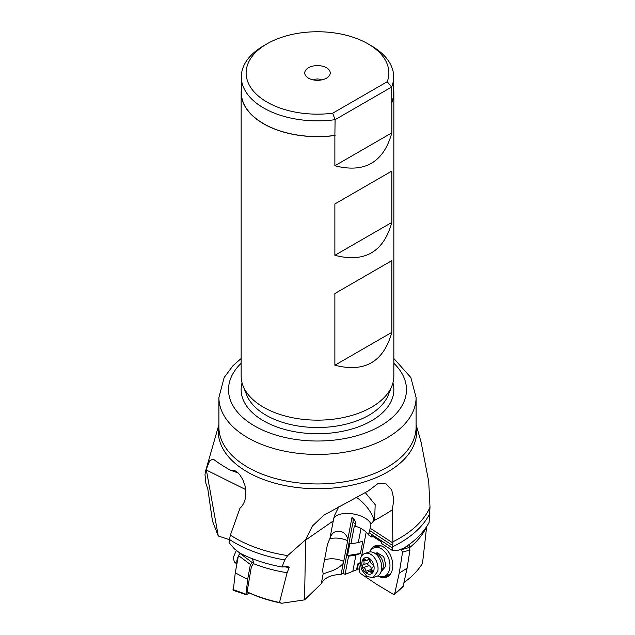 <?xml version="1.0" encoding="UTF-8"?>
<svg xmlns="http://www.w3.org/2000/svg" width="635" height="635" viewBox="0 0 635 635"><rect width="100%" height="100%" fill="white"/><g stroke="black" fill="none" stroke-linecap="round" stroke-linejoin="round"><path stroke-width="0.95" d="M365.284 492.593L375.174 504.65L374.626 520.255C381.698 516.549 387.604 513.04 392.343 509.722L393.859 499.173L391.66 489.855L386.167 483.926L378.015 483.521L368.356 490.879L323.675 515.31L312.333 526.121L305.665 539.663L287.663 555.601L284.734 559.919A116.626 67.334 180 0 1 235.029 542.909A116.626 67.334 180 0 1 229.489 539.472L229.037 542.607L234.458 548.926L240.101 553.244A116.626 67.334 0 0 0 282.075 567.023L287.957 566.571L289.179 567.555L287.107 572.73L279.495 602.48L281.813 603.25L304.538 599.877L321.254 583.763C324.152 577.89 330.764 574.778 341.09 574.429L343.217 573.238L345.083 574.397L359.593 568.603M229.489 539.472L230.378 535.107L239.982 508.198L241.022 507.246C245.626 501.896 246.928 494.641 244.927 485.473L242.784 479.552L239.609 474.504L236.228 471.392L234.077 470.321L230.211 470.138C222.734 465.796 217.305 462.28 213.916 459.597L213.035 459.034L209.637 460.812L205.565 471.146L204.986 474.559L205.899 483.322L207.804 488.974L212.471 521.041L218.273 536.003L229.481 539.686M416.092 424.601L421.084 442.087L428.704 481.489L430.014 507.198L429.101 522.43A116.626 67.334 0 0 1 403.654 548.259L398.216 550.251L392.255 550.41L381.437 543.377L381.675 542.107L371.705 535.63L371.459 536.908L368.419 534.813C366.728 532.098 363.395 529.542 358.394 527.161L355.116 526.304L355.56 523.978C356.203 522.462 355.028 520.152 352.06 517.065A9.62 5.445 -57 0 1 352.957 522.288L343.217 573.238M392.343 509.722L392.882 541.79A116.007 66.977 0 0 0 430.014 507.198M284.734 559.919L282.075 567.023M305.665 539.663L304.538 599.877M279.495 602.48A111.212 64.206 180 0 1 247.086 591.844L247.896 592.32A109.768 63.373 0 0 0 281.813 603.25M247.086 591.844L251.452 566.269L252.23 565.793M206.296 469.614L218.273 536.003M334.875 165.751L334.875 135.509A76.351 44.077 180 0 1 263.517 123.761A76.351 44.077 180 0 1 241.149 92.591L241.149 376.063A76.351 44.077 0 0 0 243.07 385.889A76.351 44.077 0 0 0 263.517 407.233A76.351 44.077 0 0 0 338.622 418.425A76.351 44.077 0 0 0 391.93 385.889A76.351 44.077 0 0 0 393.851 376.063L393.851 92.591A76.351 44.077 180 0 1 391.843 102.616L391.843 132.858C383.603 162.441 364.609 173.403 334.875 165.751L391.843 132.858M241.149 92.591A76.351 44.077 180 0 1 241.324 89.662M393.676 89.662A76.351 44.077 180 0 1 393.851 92.591M334.875 203.954L334.875 255.318C364.609 262.969 383.603 252.008 391.843 222.425L391.843 171.061L334.875 203.954L391.843 171.061M334.875 365.228C364.609 372.88 383.603 361.918 391.843 332.335L391.843 260.636L334.875 293.529L334.875 365.228L391.843 332.335M391.843 102.616L391.62 87.043L335.097 119.674L334.875 135.509M332.676 113.22A71.366 41.204 180 0 1 254.865 92.702A71.366 41.204 180 0 1 267.033 43.823L263.636 45.783A76.176 43.982 180 0 0 241.324 76.883A76.176 43.982 180 0 0 263.636 107.982A76.176 43.982 180 0 0 335.097 119.674L332.676 113.22L387.239 81.717L391.62 87.043A76.176 43.982 180 0 0 393.676 76.883L393.676 92.591A76.176 43.982 0 0 1 391.62 102.751M267.033 43.823A71.366 41.204 180 0 1 267.033 43.815A71.366 41.204 180 0 1 367.967 43.823L371.364 45.783A76.176 43.982 180 0 1 393.676 76.883M367.967 43.823A71.366 41.204 180 0 1 387.239 81.717M308.491 78.161A12.748 7.358 0 0 0 329.136 75.962A12.748 7.358 0 0 0 326.509 67.754A12.748 7.358 0 0 0 310.269 66.897A12.748 7.358 0 0 0 305.864 75.962A12.748 7.358 0 0 0 308.491 78.161M321.58 79.923A6.009 3.469 0 0 0 313.42 79.923M241.324 76.883L241.324 92.591A76.176 43.982 0 0 0 263.636 123.69A76.176 43.982 0 0 0 335.097 135.382M334.875 255.318L391.843 222.425M334.875 293.529L391.843 260.636M251.857 566.063L253.357 563.594L253.341 561.642L252.214 558.673M253.357 563.594A112.919 65.191 0 0 0 287.107 572.73M230.211 470.138L238.173 472.956M338.709 506.889L334.343 515.85L333.272 520.914L305.657 540.06M392.882 541.79L392.874 542.957L370.149 528.201L370.943 524.058L373.888 520.581A14.684 9.819 -108.8 0 0 374.626 520.255M392.874 542.957L392.652 548.061L368.998 532.702L369.697 530.582L392.7 545.521M368.998 532.702L368.562 535.019M392.255 550.41L392.652 548.061M404.162 582.382A111.212 64.206 180 0 0 422.529 563.245L426.664 526.566M357.18 569.936L358.164 564.785A0.96 0.548 -57 0 1 359.005 563.729L359.966 563.404M359.942 562.848L358.434 563.364A0.96 0.548 123 0 0 357.6 564.42L356.616 569.587M352.735 571.738L355.925 555.046L360.442 553.514L362.815 541.091L358.299 542.623L361.021 528.399M345.083 574.397L348.559 556.204L355.925 555.046M348.559 556.204L347.535 555.538L349.917 543.115L350.941 543.782L354.362 525.867L355.116 526.304M352.06 517.065L347.901 538.805C345.44 532.654 341.352 530.249 335.645 531.59C332.748 532.662 330.819 535.075 329.851 538.813A12.168 4.548 113.6 0 0 327.017 546.759L323.064 567.468A12.168 4.548 113.6 0 0 323.247 573.318L323.278 573.389M321.254 583.763L323.247 573.318C323.413 573.746 324.953 573.373 327.874 572.198C334.51 570.357 339.614 567.452 343.186 563.467A14.137 8.009 123 0 0 343.702 561.443L347.655 540.734A14.137 8.009 123 0 0 347.901 538.805M343.186 563.467L341.09 574.429M329.851 538.813L333.272 520.914M336.344 531.384L335.645 531.59M370.149 528.201L369.697 530.582M371.459 536.908L373.483 536.781M409.146 544.52L409.527 547.719A112.919 65.191 0 0 0 426.664 526.613M358.299 542.623L350.941 543.782M360.442 553.514L347.535 555.538M237.014 563.316A12.748 5.818 -51.3 0 1 236.926 560.554A12.748 5.818 -51.3 0 1 238.292 556.355M236.323 550.41L233.251 557.609L234.355 561.983L236.887 564.015M240.173 553.275L238.442 555.53L235.267 572.833L233.291 590.312M253.309 561.475L250.396 564.475L247.65 579.438L245.983 594.638M249.325 592.987L246.801 594.455L232.989 589.605M235.267 572.833L247.65 579.438M373.094 577.588L376.817 576.326A12.748 8.525 -108.8 0 0 380.413 573.143A12.748 8.525 -108.8 0 0 381.524 569.976A12.748 8.525 -108.8 0 0 373.404 552.521A12.748 8.525 -108.8 0 0 368.61 552.196L364.887 553.458A12.748 8.525 71.2 0 1 374.594 557.967A12.748 8.525 71.2 0 1 377.801 571.246L373.015 577.62L366.895 576.501L361.307 569.301L360.188 559.808A12.748 8.525 71.2 0 1 364.887 553.458M373.959 569.754A8.66 5.794 71.2 0 1 366.554 573.326A8.66 5.794 71.2 0 1 361.998 561.983A8.66 5.794 71.2 0 1 369.403 558.419A8.66 5.794 71.2 0 1 373.959 569.754M373.443 566.222A1.405 0.937 -108.8 0 0 372.435 564.261A3.238 2.167 71.2 0 1 370.062 560.491A1.405 0.937 -108.8 0 0 368.61 558.864A1.405 0.937 -108.8 0 0 368.181 559.276A3.238 2.167 71.2 0 1 367.197 560.229A3.238 2.167 71.2 0 1 365.054 559.467A1.405 0.937 -108.8 0 0 364.117 559.133A1.405 0.937 -108.8 0 0 363.601 559.832A1.405 0.937 -108.8 0 0 363.72 560.88A3.238 2.167 71.2 0 1 364.006 563.293A3.238 2.167 71.2 0 1 362.966 564.84A1.405 0.937 -108.8 0 0 362.514 565.515A1.405 0.937 -108.8 0 0 363.514 567.476A3.238 2.167 71.2 0 1 365.895 571.246A1.405 0.937 -108.8 0 0 367.34 572.881A1.405 0.937 -108.8 0 0 367.768 572.468A3.238 2.167 71.2 0 1 368.76 571.516A3.238 2.167 71.2 0 1 370.903 572.278A1.405 0.937 -108.8 0 0 371.832 572.603A1.405 0.937 -108.8 0 0 372.356 571.905A1.405 0.937 -108.8 0 0 372.229 570.857A3.238 2.167 71.2 0 1 371.943 568.444A3.238 2.167 71.2 0 1 372.991 566.896A1.405 0.937 -108.8 0 0 373.443 566.222M365.895 571.246L371.062 569.492L371.483 571.119M371.062 569.492C371.427 567.396 370.642 566.142 368.689 565.721L367.403 563.856L369.594 561.396L368.895 559.125M369.832 551.918A15.153 10.136 71.2 0 1 374.332 547.703A15.153 10.136 71.2 0 1 381.286 548.743A15.153 10.136 71.2 0 1 389.874 563.642A15.153 10.136 71.2 0 1 384.088 576.389L388.152 575.008A15.153 10.136 -108.8 0 0 390.93 573.246M381.675 546.029A15.153 10.136 -108.8 0 0 378.397 546.322L374.332 547.703M384.088 576.389A15.153 10.136 71.2 0 1 377.952 575.794M381.373 571.405L385.985 566.071L383.754 556.673L376.976 552.648L376.095 553.696M401.002 549.275L402.574 552.101L399.232 573.119L394.526 594.416L393.43 594.376L376.738 584.375L360.235 573.286L359.235 570.841L360.14 565.118M361.561 556.181L366.197 532.225M378.301 575.961A16.708 11.176 -108.8 0 0 387.898 576.524A16.708 11.176 -108.8 0 0 392.414 569.206A16.708 11.176 -108.8 0 0 389.041 552.728A16.708 11.176 -108.8 0 0 377.269 545.282A16.708 11.176 -108.8 0 0 370.014 551.577M406.837 546.156L408.972 547.584L409.972 550.029L407.083 568.198L403.058 586.629M399.232 573.119L407.083 568.198M374.912 547.513A16.121 10.779 71.2 0 1 378.555 545.267M388.922 575.755A16.121 10.779 71.2 0 1 384.667 576.199M416.092 425.077A99.211 57.277 180 0 1 360.513 483.068A99.211 57.277 180 0 1 247.348 471.956A99.211 57.277 180 0 1 218.908 425.077M230.378 535.107A116.007 66.977 0 0 0 235.466 538.242A116.007 66.977 0 0 0 287.663 555.601M245.674 489.569L206.375 470.051M218.908 427.037A98.592 56.92 0 0 0 247.785 467.289A98.592 56.92 0 0 0 355.227 479.623A98.592 56.92 0 0 0 416.092 427.037L416.092 397.502A98.592 56.92 180 0 1 355.227 450.096A98.592 56.92 180 0 1 247.785 437.753A98.592 56.92 180 0 1 218.908 397.502L218.908 427.037M393.851 363.276A88.971 51.364 180 0 1 372.213 430.157A88.971 51.364 180 0 1 254.587 425.974A88.971 51.364 180 0 1 241.149 363.276M242.062 382.857A76.351 44.077 0 0 0 263.517 420.822A76.351 44.077 0 0 0 352.084 428.95A76.351 44.077 0 0 0 392.938 382.857M243.07 385.889L246.65 394.922A72.676 41.958 0 0 0 266.113 415.234A72.676 41.958 0 0 0 337.606 425.887A72.676 41.958 0 0 0 388.35 394.922L391.93 385.889M230.465 470.083L237.744 472.559M289.179 567.555A112.919 65.191 180 0 1 284.282 566.753M429.871 513.31A116.626 67.334 180 0 1 392.787 546.719M358.164 564.785L357.6 564.42M355.56 523.978L352.957 522.288M370.943 524.058A19.24 9.255 10.8 0 0 352.084 513.778A19.24 9.255 10.8 0 0 333.645 518.882M347.655 540.734A14.43 6.945 10.8 0 0 329.795 538.917M324.453 560.189A14.43 6.945 -169.2 0 1 325.771 559.641A14.43 6.945 -169.2 0 1 343.702 561.443M373.888 520.581A19.24 6.787 48.5 0 0 360.386 500.364A19.24 6.787 48.5 0 0 356.521 497.419M358.434 563.364L359.005 563.729M251.936 562.34L239.982 553.395M238.442 555.53L250.396 564.475M385.723 564.952A8.414 5.628 71.2 0 1 385.628 565.571A8.414 5.628 71.2 0 1 385.62 565.626A8.414 5.628 71.2 0 1 385.247 566.952M383 569.611A8.414 5.628 71.2 0 1 382.516 569.817L382.961 569.666M380.413 573.143L382.286 569.762A9.708 6.493 -108.8 0 0 383.127 567.357A9.708 6.493 -108.8 0 0 383.135 567.293A9.708 6.493 -108.8 0 0 376.944 554.061L373.404 552.521M376.618 553.95L377.095 553.879A8.414 5.628 71.2 0 1 378.746 553.696M383.008 556.228A8.414 5.628 71.2 0 1 383.961 557.53M370.903 572.278L372.372 571.778M363.514 567.476L368.689 565.721M362.966 564.84L368.133 563.086M363.72 560.88L365.943 560.126M368.181 559.276L369.205 558.927M408.972 547.584L401.574 549.656M402.574 552.101L409.972 550.029M403.439 585.891L395.026 593.582M218.908 424.601L205.645 470.876M416.092 397.502L410.853 377.547L393.851 358.529M241.149 358.529L233.021 365.649L224.163 377.523L218.908 397.502M334.613 514.969L334.32 515.93M233.426 590.359L246.118 594.685M382.095 570.047L382.516 569.817M377.095 553.879L378.341 553.458M372.07 570.389L368.76 571.516M369.697 559.379L367.197 560.229M394.724 594.249L403.138 586.557"/></g></svg>

